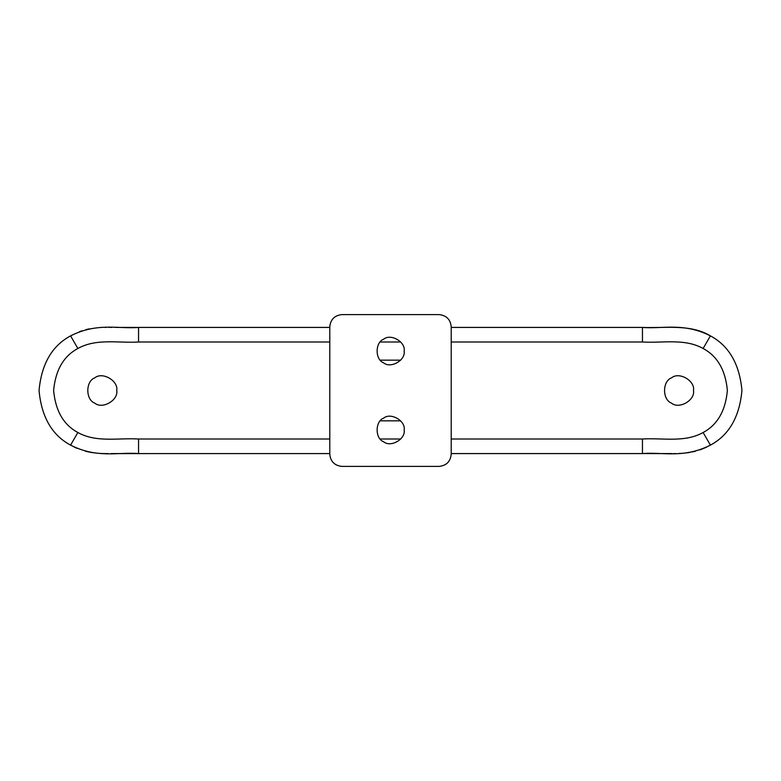 <?xml version="1.0" encoding="UTF-8"?>
<svg xmlns="http://www.w3.org/2000/svg" width="781" height="781" viewBox="0 0 781 781"><rect width="100%" height="100%" fill="white"/><g stroke="black" fill="none" stroke-linecap="round" stroke-linejoin="round"><path stroke-width="1.17" d="M380.318 420.852L400.682 420.852M693.499 390.5C695.256 400.253 679.138 409.556 671.572 403.162C662.239 399.804 662.239 381.196 671.572 377.838C679.138 371.444 695.256 380.747 693.499 390.5M380.318 360.148L400.682 360.148M70.583 335.879C52.015 345.807 41.5 364.014 39.05 390.5C41.5 416.986 52.015 435.193 70.583 445.121C97.352 458.769 118.81 451.867 138.549 453.576L138.549 439C118.37 437.77 96.375 442.866 77.875 432.508C63.593 424.874 55.51 410.865 53.625 390.5C55.51 370.135 63.593 356.126 77.875 348.492L70.583 335.879C97.352 322.231 118.81 329.133 138.549 327.424L138.549 342L329.787 342M70.583 445.121L77.875 432.508L70.583 445.121L71.432 445.6M111.146 453.595L329.787 453.576M451.213 453.576L642.451 453.576C662.229 451.857 683.609 458.759 710.417 445.121C728.985 435.193 739.5 416.986 741.95 390.5C739.5 364.014 728.985 345.807 710.417 335.879C683.609 322.241 662.229 329.143 642.451 327.424L642.451 342C662.63 343.24 684.625 338.153 703.125 348.492C717.407 356.126 725.49 370.135 727.375 390.5C725.49 410.865 717.407 424.874 703.125 432.508C684.625 442.847 662.63 437.76 642.451 439L451.213 439M710.417 335.879L703.125 348.492L710.417 335.879C690.424 323.793 665.607 328.332 642.451 327.424L451.213 327.424M329.787 327.424L138.549 327.424M706.62 447.142L700.001 449.895M695.324 451.311L694.094 451.603M692.864 451.887L692.327 451.994M690.043 452.414L689.477 452.502M688.52 452.648L687.963 452.726M686.958 452.853L686.206 452.931M685.191 453.039L684.595 453.097M683.229 453.205L682.731 453.244M681.442 453.322L680.915 453.351M679.821 453.41L678.992 453.439M675.887 453.527L675.36 453.536M674.052 453.556L673.544 453.566M671.885 453.576L644.393 453.576M108.042 453.585L106.362 453.566M105.64 453.556L105.044 453.546M104.019 453.517L103.346 453.497M101.706 453.439L101.13 453.419M98.025 453.234L97.44 453.195M96.307 453.097L95.633 453.029M94.521 452.912L93.818 452.834M92.714 452.687L92.041 452.589M91.162 452.453L85.324 451.213M76.802 448.255L74.146 447.025M116.74 390.5C118.497 400.253 102.389 409.556 94.813 403.162C85.49 399.804 85.49 381.196 94.813 377.838C102.389 371.444 118.497 380.747 116.74 390.5M79.516 331.642L81.829 330.822M85.949 329.621L89.59 328.821M105.21 327.454L105.894 327.444M109.057 327.405L109.75 327.405M111 327.405L111.693 327.405M115.393 327.415L136.87 327.424M329.787 454.249C330.558 461.571 334.61 465.613 341.932 466.394C334.61 465.613 330.558 461.571 329.787 454.249L329.787 326.751C330.558 319.429 334.61 315.387 341.932 314.606C334.61 315.387 330.558 319.429 329.787 326.751M341.932 466.394L439.068 466.394C446.39 465.613 450.442 461.571 451.213 454.249L451.213 326.751C450.442 319.429 446.39 315.387 439.068 314.606C446.39 315.387 450.442 319.429 451.213 326.751M439.068 314.606L341.932 314.606M451.213 454.249C450.442 461.571 446.39 465.613 439.068 466.394M404.158 429.96C405.798 439.078 390.744 447.767 383.666 441.792C374.958 438.658 374.958 421.271 383.666 418.128C390.744 412.153 405.798 420.842 404.158 429.96M404.158 351.04C405.798 360.158 390.744 368.847 383.666 362.872C374.958 359.729 374.958 342.342 383.666 339.208C390.744 333.233 405.798 341.922 404.158 351.04M400.741 439L380.259 439M451.213 342L642.451 342M380.259 342L400.741 342M642.451 453.576L642.451 439M329.787 439L138.549 439M710.417 445.121L703.125 432.508M77.875 348.492C96.375 338.134 118.37 343.23 138.549 342"/></g></svg>
